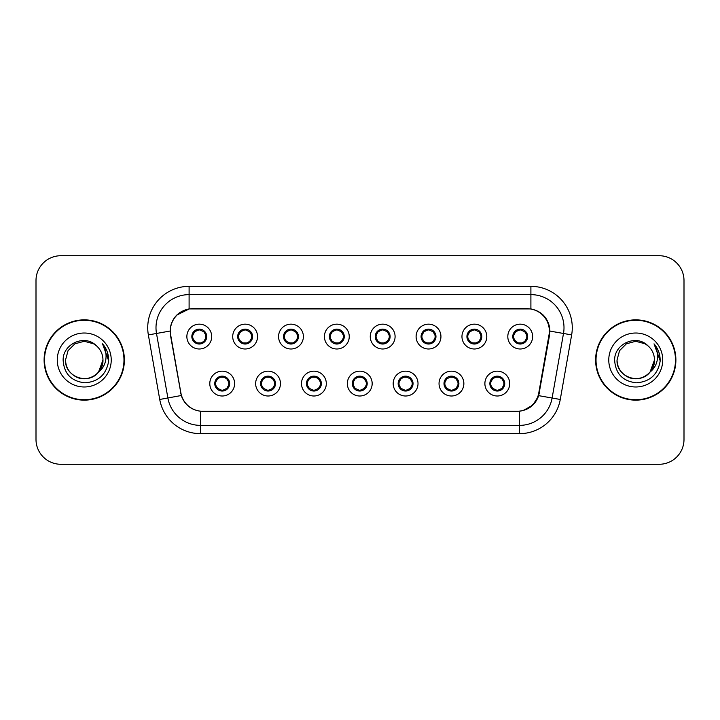 <?xml version="1.0" encoding="UTF-8"?>
<svg xmlns="http://www.w3.org/2000/svg" width="720" height="720" viewBox="0 0 720 720"><rect width="100%" height="100%" fill="white"/><g stroke="black" fill="none" stroke-linecap="round" stroke-linejoin="round"><path stroke-width="1.08" d="M280.467 383.589A12.411 12.411 0 0 1 268.056 396A12.411 12.411 0 0 1 255.645 383.589A12.411 12.411 0 0 1 268.056 371.169A12.411 12.411 0 0 1 280.467 383.589M260.604 383.589A7.452 7.452 0 0 0 268.056 391.032A7.452 7.452 0 0 0 275.499 383.589A7.452 7.452 0 0 0 268.056 376.137A7.452 7.452 0 0 0 260.604 383.589L263.493 388.386A6.624 6.624 0 0 1 263.493 378.783L260.676 383.589M326.313 383.589A12.411 12.411 0 0 1 313.902 396A12.411 12.411 0 0 1 301.491 383.589A12.411 12.411 0 0 1 313.902 371.169A12.411 12.411 0 0 1 326.313 383.589M306.459 383.589A7.452 7.452 0 0 0 313.902 391.032A7.452 7.452 0 0 0 321.354 383.589A7.452 7.452 0 0 0 313.902 376.137A7.452 7.452 0 0 0 306.459 383.589L309.348 388.386A6.624 6.624 0 0 1 309.348 378.783L306.522 383.589M372.168 383.589A12.411 12.411 0 0 1 359.748 396A12.411 12.411 0 0 1 347.337 383.589A12.411 12.411 0 0 1 359.748 371.169A12.411 12.411 0 0 1 372.168 383.589M352.305 383.589A7.452 7.452 0 0 0 359.748 391.032A7.452 7.452 0 0 0 367.2 383.589A7.452 7.452 0 0 0 359.748 376.137A7.452 7.452 0 0 0 352.305 383.589L355.194 388.386A6.624 6.624 0 0 1 355.194 378.783L352.368 383.589M418.014 383.589A12.411 12.411 0 0 1 405.603 396A12.411 12.411 0 0 1 393.183 383.589A12.411 12.411 0 0 1 405.603 371.169A12.411 12.411 0 0 1 418.014 383.589M398.151 383.589A7.452 7.452 0 0 0 405.603 391.032A7.452 7.452 0 0 0 413.046 383.589A7.452 7.452 0 0 0 405.603 376.137A7.452 7.452 0 0 0 398.151 383.589L401.04 388.386A6.624 6.624 0 0 1 401.04 378.783L398.223 383.589M463.86 383.589A12.411 12.411 0 0 1 451.449 396A12.411 12.411 0 0 1 439.038 383.589A12.411 12.411 0 0 1 451.449 371.169A12.411 12.411 0 0 1 463.86 383.589M443.997 383.589A7.452 7.452 0 0 0 451.449 391.032A7.452 7.452 0 0 0 458.901 383.589A7.452 7.452 0 0 0 451.449 376.137A7.452 7.452 0 0 0 443.997 383.589L446.886 388.386A6.624 6.624 0 0 1 446.886 378.783L444.069 383.589M509.706 383.589A12.411 12.411 0 0 1 497.295 396A12.411 12.411 0 0 1 484.884 383.589A12.411 12.411 0 0 1 497.295 371.169A12.411 12.411 0 0 1 509.706 383.589M489.852 383.589A7.452 7.452 0 0 0 497.295 391.032A7.452 7.452 0 0 0 504.747 383.589A7.452 7.452 0 0 0 497.295 376.137A7.452 7.452 0 0 0 489.852 383.589L492.741 388.386A6.624 6.624 0 0 1 492.741 378.783L489.915 383.589M234.621 383.589A12.411 12.411 0 0 1 222.21 396A12.411 12.411 0 0 1 209.79 383.589A12.411 12.411 0 0 1 222.21 371.169A12.411 12.411 0 0 1 234.621 383.589M214.758 383.589A7.452 7.452 0 0 0 222.21 391.032A7.452 7.452 0 0 0 229.653 383.589A7.452 7.452 0 0 0 222.21 376.137A7.452 7.452 0 0 0 214.758 383.589L217.647 388.386A6.624 6.624 0 0 1 217.647 378.783L214.83 383.589M257.544 336.582A12.411 12.411 0 0 1 245.133 348.993A12.411 12.411 0 0 1 232.713 336.582A12.411 12.411 0 0 1 245.133 324.162A12.411 12.411 0 0 1 257.544 336.582M237.681 336.582A7.452 7.452 0 0 0 245.133 344.025A7.452 7.452 0 0 0 252.576 336.582A7.452 7.452 0 0 0 245.133 329.13A7.452 7.452 0 0 0 237.681 336.582L240.57 341.379A6.624 6.624 0 0 1 240.579 331.767L237.753 336.591M303.39 336.582A12.411 12.411 0 0 1 290.979 348.993A12.411 12.411 0 0 1 278.568 336.582A12.411 12.411 0 0 1 290.979 324.162A12.411 12.411 0 0 1 303.39 336.582M283.527 336.582A7.452 7.452 0 0 0 290.979 344.025A7.452 7.452 0 0 0 298.431 336.582A7.452 7.452 0 0 0 290.979 329.13A7.452 7.452 0 0 0 283.527 336.582L286.425 341.379A6.624 6.624 0 0 1 286.434 331.767L283.599 336.591M349.245 336.582A12.411 12.411 0 0 1 336.825 348.993A12.411 12.411 0 0 1 324.414 336.582A12.411 12.411 0 0 1 336.825 324.162A12.411 12.411 0 0 1 349.245 336.582M329.382 336.582A7.452 7.452 0 0 0 336.825 344.025A7.452 7.452 0 0 0 344.277 336.582A7.452 7.452 0 0 0 336.825 329.13A7.452 7.452 0 0 0 329.382 336.582L332.271 341.379A6.624 6.624 0 0 1 332.28 331.767L329.445 336.591M395.091 336.582A12.411 12.411 0 0 1 382.68 348.993A12.411 12.411 0 0 1 370.26 336.582A12.411 12.411 0 0 1 382.68 324.162A12.411 12.411 0 0 1 395.091 336.582M375.228 336.582A7.452 7.452 0 0 0 382.68 344.025A7.452 7.452 0 0 0 390.123 336.582A7.452 7.452 0 0 0 382.68 329.13A7.452 7.452 0 0 0 375.228 336.582L378.117 341.379A6.624 6.624 0 0 1 378.126 331.767L375.3 336.591M440.937 336.582A12.411 12.411 0 0 1 428.526 348.993A12.411 12.411 0 0 1 416.106 336.582A12.411 12.411 0 0 1 428.526 324.162A12.411 12.411 0 0 1 440.937 336.582M421.074 336.582A7.452 7.452 0 0 0 428.526 344.025A7.452 7.452 0 0 0 435.969 336.582A7.452 7.452 0 0 0 428.526 329.13A7.452 7.452 0 0 0 421.074 336.582L423.963 341.379A6.624 6.624 0 0 1 423.972 331.767A6.624 6.624 0 0 0 421.902 336.582M486.783 336.582A12.411 12.411 0 0 1 474.372 348.993A12.411 12.411 0 0 1 461.961 336.582A12.411 12.411 0 0 1 474.372 324.162A12.411 12.411 0 0 1 486.783 336.582M466.92 336.582A7.452 7.452 0 0 0 474.372 344.025A7.452 7.452 0 0 0 481.824 336.582A7.452 7.452 0 0 0 474.372 329.13A7.452 7.452 0 0 0 466.92 336.582L469.818 341.379A6.624 6.624 0 0 1 469.827 331.767A6.624 6.624 0 0 0 467.748 336.582M532.638 336.582A12.411 12.411 0 0 1 520.218 348.993A12.411 12.411 0 0 1 507.807 336.582A12.411 12.411 0 0 1 520.218 324.162A12.411 12.411 0 0 1 532.638 336.582M512.775 336.582A7.452 7.452 0 0 0 520.218 344.025A7.452 7.452 0 0 0 527.67 336.582A7.452 7.452 0 0 0 520.218 329.13A7.452 7.452 0 0 0 512.775 336.582L515.664 341.379A6.624 6.624 0 0 1 515.673 331.767L512.838 336.591M211.698 336.582A12.411 12.411 0 0 1 199.287 348.993A12.411 12.411 0 0 1 186.867 336.582A12.411 12.411 0 0 1 199.287 324.162A12.411 12.411 0 0 1 211.698 336.582M191.835 336.582A7.452 7.452 0 0 0 199.287 344.025A7.452 7.452 0 0 0 206.73 336.582A7.452 7.452 0 0 0 199.287 329.13A7.452 7.452 0 0 0 191.835 336.582L194.724 341.379A6.624 6.624 0 0 1 194.733 331.767L191.907 336.591M170.658 334.917A22.347 22.347 0 0 1 192.663 308.691L527.004 308.691A22.347 22.347 0 0 1 549.009 334.917L538.794 392.85A22.347 22.347 0 0 1 516.789 411.309L202.878 411.309A22.347 22.347 0 0 1 180.873 392.85L170.658 334.917M44.109 360A40.14 40.14 0 0 0 84.249 400.14A40.14 40.14 0 0 0 124.389 360A40.14 40.14 0 0 0 84.249 319.86A40.14 40.14 0 0 0 44.109 360M595.611 360A40.14 40.14 0 0 0 635.751 400.14A40.14 40.14 0 0 0 675.891 360A40.14 40.14 0 0 0 635.751 319.86A40.14 40.14 0 0 0 595.611 360M170.316 327.726C172.458 317.367 178.722 311.112 189.099 308.934L530.901 308.934C541.26 311.094 547.524 317.358 549.684 327.726L549.594 334.917L538.695 395.658C535.428 404.658 529.029 409.842 519.516 411.21L200.484 411.21C190.989 409.86 184.599 404.676 181.305 395.658L170.406 334.917L170.316 327.726M176.751 315.099L189.279 308.907M148.356 334.908A41.382 41.382 0 0 1 189.099 286.344L530.901 286.344A41.382 41.382 0 0 1 571.644 334.908L560.268 399.465A41.382 41.382 0 0 1 519.516 433.656L200.484 433.656A41.382 41.382 0 0 1 159.732 399.465L148.356 334.908L156.501 333.468A33.102 33.102 0 0 1 189.099 294.624L530.901 294.624A33.102 33.102 0 0 1 563.499 333.468L552.114 398.025A33.102 33.102 0 0 1 519.516 425.376L200.484 425.376A33.102 33.102 0 0 1 167.886 398.025L156.501 333.468A33.102 33.102 0 0 1 155.997 327.726M530.901 286.344L530.901 308.934C541.26 311.094 547.524 317.358 549.684 327.726L549.927 331.083L571.644 334.908M202.626 411.309L200.484 411.21L200.484 433.656M519.516 433.656L519.516 411.21L517.374 411.309M538.65 395.793L532.818 405.108L523.215 410.526M539.379 392.85L539.244 393.552M159.732 399.465L181.26 395.514M180.756 393.552L180.621 392.85M156.501 333.468L170.073 331.038M684 280.548A24.831 24.831 0 0 0 659.169 255.726L60.831 255.726A24.831 24.831 0 0 0 36 280.548L36 439.452A24.831 24.831 0 0 0 60.831 464.274L659.169 464.274A24.831 24.831 0 0 0 684 439.452L684 280.548L684 439.452M36 280.548L36 439.452M659.169 255.726L60.831 255.726M60.831 464.274L659.169 464.274M205.902 336.582A6.624 6.624 0 0 1 203.841 341.379L206.658 336.582L203.841 331.776A6.624 6.624 0 0 1 205.902 336.582M199.575 329.967L200.97 330.174A6.624 6.624 0 0 1 201.024 330.192L201.366 329.427M196.524 330.561L198.99 329.967L198.963 329.346M200.565 329.238L199.98 329.994L203.841 331.776C206.559 334.98 206.568 338.184 203.841 341.379L201.024 342.972L201.366 343.728M200.565 343.917L200.214 343.134L201.024 342.972M200.214 343.134L200.349 343.953L200.214 343.134M201.051 342.963L197.343 342.909M198 343.917L198.585 343.161L197.541 342.972L197.199 343.728M198 329.238L198.351 330.021L194.724 331.776C192.006 334.971 192.006 338.175 194.724 341.379L197.541 342.972M198.351 330.021L198.216 329.211L198.351 330.021M223.488 390.924L223.137 390.141L226.764 388.386C229.491 385.191 229.491 381.987 226.764 378.783A6.624 6.624 0 0 1 226.755 388.395L229.59 383.571L226.764 378.783L223.947 377.199L224.289 376.434M221.922 390.195L220.518 389.988A6.624 6.624 0 0 1 220.464 389.97L220.131 390.735M224.964 389.601L222.498 390.204L222.525 390.816M220.923 390.924L221.508 390.168L217.647 388.386C214.929 385.182 214.929 381.978 217.647 378.783L220.464 377.199L224.145 377.253M220.923 376.245L221.274 377.028L220.464 377.199L220.131 376.434M221.274 377.028L221.139 376.218L221.274 377.028M223.488 376.245L222.903 377.001M223.947 377.199L222.912 377.001M222.912 390.168L223.272 390.96L222.903 390.168M251.748 336.582A6.624 6.624 0 0 1 249.687 341.379L252.513 336.582L249.687 331.776A6.624 6.624 0 0 1 251.748 336.582M245.421 329.967L246.816 330.174A6.624 6.624 0 0 1 246.87 330.192L247.212 329.427M242.37 330.561L244.845 329.967L244.818 329.346M246.411 329.238L245.835 329.994L246.195 329.211L245.835 329.994L249.687 331.776C252.414 334.98 252.414 338.184 249.687 341.379L246.87 342.972L247.212 343.728M246.411 343.917L246.06 343.134L246.87 342.972M246.06 343.134L246.195 343.953L246.06 343.134M246.897 342.963L243.198 342.909M243.846 343.917L244.431 343.161L243.396 342.972L243.054 343.728M243.846 329.238L244.197 330.021L240.57 331.776C237.852 334.971 237.852 338.175 240.57 341.379L243.396 342.972M244.197 330.021L244.062 329.211L244.197 330.021M297.603 336.582A6.624 6.624 0 0 1 295.542 341.379L298.359 336.582L295.542 331.776A6.624 6.624 0 0 1 297.603 336.582M291.267 329.967L292.671 330.174A6.624 6.624 0 0 1 292.716 330.192L293.058 329.427M288.216 330.561L290.691 329.967L290.664 329.346M292.257 329.238L291.681 329.994L295.542 331.776C298.26 334.98 298.26 338.184 295.542 341.379L292.716 342.972L293.058 343.728M292.257 343.917L291.915 343.134L292.716 342.972M291.915 343.134L292.05 343.953L291.915 343.134M292.743 342.963L289.044 342.909M289.701 343.917L290.277 343.161L289.908 343.953M289.701 329.238L290.052 330.021L286.425 331.776C283.698 334.971 283.698 338.175 286.425 341.379L290.277 343.161L289.917 343.953M289.917 329.211L290.052 330.021L289.908 329.211M343.449 336.582A6.624 6.624 0 0 1 341.388 341.379L344.205 336.582L341.388 331.776A6.624 6.624 0 0 1 343.449 336.582M337.113 329.967L338.517 330.174A6.624 6.624 0 0 1 338.571 330.192L338.904 329.427M334.071 330.561L336.537 329.967L336.51 329.346M338.112 329.238L337.527 329.994L341.388 331.776C344.106 334.98 344.106 338.184 341.388 341.379L338.571 342.972L338.904 343.728M338.112 343.917L337.761 343.134L338.571 342.972M337.761 343.134L337.896 343.953L337.761 343.134M338.598 342.963L334.89 342.909M335.547 343.917L336.132 343.161M335.547 329.238L335.898 330.021L332.271 331.776C329.544 334.971 329.544 338.175 332.271 341.379L336.123 343.161M336.123 329.994L335.763 329.211L336.132 329.994M389.295 336.582A6.624 6.624 0 0 1 387.234 341.379L390.06 336.582L387.234 331.776A6.624 6.624 0 0 1 389.295 336.582M382.968 329.967L384.363 330.174A6.624 6.624 0 0 1 384.417 330.192L384.759 329.427M379.917 330.561L382.383 329.967L382.356 329.346M383.958 329.238L383.382 329.994L383.742 329.211M383.958 343.917L383.607 343.134L387.234 341.379C389.961 338.184 389.961 334.98 387.234 331.776L383.382 329.994M383.382 343.161L383.742 343.953M384.444 342.963L380.736 342.909M381.393 343.917L381.978 343.161L380.934 342.972L380.592 343.728M381.393 329.238L381.744 330.021L378.117 331.776C375.399 334.971 375.399 338.175 378.117 341.379L380.934 342.972M381.744 330.021L381.609 329.211L381.744 330.021M269.334 390.924L268.983 390.141L272.61 388.386C275.337 385.191 275.337 381.987 272.61 378.783A6.624 6.624 0 0 1 272.601 388.395L275.436 383.571L272.61 378.783L269.793 377.199L270.135 376.434M267.768 390.195L266.364 389.988A6.624 6.624 0 0 1 266.319 389.97L265.977 390.735M270.819 389.601L268.344 390.204L268.371 390.816M266.778 390.924L267.354 390.168L263.493 388.386C260.775 385.182 260.775 381.978 263.493 378.783L266.319 377.199L269.991 377.253M266.778 376.245L267.12 377.028L266.319 377.199L265.977 376.434M267.12 377.028L266.985 376.218L267.12 377.028M269.334 376.245L268.758 377.001L269.127 376.218M269.793 377.199L268.758 377.001L269.118 376.218M269.118 390.96L268.983 390.141L269.127 390.96M315.189 390.924L314.838 390.141L318.465 388.386C321.183 385.191 321.183 381.987 318.465 378.783A6.624 6.624 0 0 1 318.456 388.395L321.282 383.571L318.465 378.783L315.639 377.199L315.981 376.434M313.614 390.195L312.219 389.988A6.624 6.624 0 0 1 312.165 389.97L311.823 390.735M316.665 389.601L314.19 390.204L314.217 390.816M312.624 390.924L313.2 390.168L312.84 390.96L313.2 390.168L309.348 388.386C306.621 385.182 306.621 381.978 309.348 378.783L312.165 377.199L311.823 376.434M312.624 376.245L312.975 377.028L312.165 377.199M312.975 377.028L312.84 376.218L312.975 377.028M312.138 377.208L315.837 377.253M315.189 376.245L314.604 377.001L315.639 377.199M314.838 390.141L314.973 390.96L314.838 390.141M361.035 390.924L360.684 390.141L364.311 388.386C367.029 385.191 367.029 381.987 364.311 378.783A6.624 6.624 0 0 1 364.302 388.395L367.128 383.571L364.311 378.783L361.494 377.199L361.836 376.434M359.46 390.195L358.065 389.988A6.624 6.624 0 0 1 358.011 389.97L357.669 390.735M362.511 389.601L360.045 390.204L360.063 390.816M358.47 390.924L359.055 390.168L355.194 388.386C352.467 385.182 352.467 381.978 355.194 378.783L358.011 377.199L357.669 376.434M358.47 376.245L358.821 377.028L358.011 377.199M358.821 377.028L358.686 376.218L358.821 377.028M357.984 377.208L361.692 377.253M361.035 376.245L360.45 377.001L361.494 377.199M360.684 390.141L360.819 390.96L360.684 390.141M123.975 360A39.726 39.726 0 0 0 84.249 320.274A39.726 39.726 0 0 0 44.523 360A39.726 39.726 0 0 0 84.249 399.726A39.726 39.726 0 0 0 123.975 360M98.532 372.078L102.96 360C103.59 373.833 86.553 383.67 74.898 376.2C68.913 372.456 65.79 367.056 65.538 360L68.049 350.649L74.898 343.8L84.249 341.289L93.6 343.8L96.507 345.861C85.023 333.828 62.919 343.746 63.126 360C63.972 373.662 71.208 381.267 84.852 382.806C98.28 381.834 106.2 374.697 108.603 361.404L108.648 360C108.576 353.862 106.533 348.48 102.519 343.836C105.57 348.84 106.65 354.231 105.75 360C104.877 364.905 102.483 368.91 98.586 372.015A18.711 18.711 0 0 0 102.96 360C102.708 367.056 99.585 372.456 93.6 376.2C81.945 383.67 64.899 373.833 65.538 360L68.049 350.649L74.898 343.8M98.586 372.015C88.65 385.443 64.566 376.857 65.538 360M102.96 360A18.711 18.711 0 0 0 96.507 345.861M57.267 360A26.982 26.982 0 0 0 84.249 386.982A26.982 26.982 0 0 0 111.231 360A26.982 26.982 0 0 0 84.249 333.018A26.982 26.982 0 0 0 57.267 360M102.519 343.836L108.639 360.711L107.496 352.611L108.639 360.711L107.496 352.611L108.639 360.711L102.699 344.043L108.639 360.711M675.477 360A39.726 39.726 0 0 0 635.751 320.274A39.726 39.726 0 0 0 596.025 360A39.726 39.726 0 0 0 635.751 399.726A39.726 39.726 0 0 0 675.477 360M650.043 372.078L654.462 360C655.101 373.833 638.055 383.67 626.4 376.2C620.415 372.456 617.292 367.056 617.04 360L619.551 350.649L626.4 343.8L635.751 341.289L645.102 343.8L648.009 345.861C636.525 333.828 614.421 343.746 614.628 360C615.474 373.662 622.71 381.267 636.354 382.806C649.782 381.834 657.702 374.697 660.105 361.404L660.15 360C660.078 353.862 658.035 348.48 654.021 343.836C657.072 348.84 658.152 354.231 657.252 360C656.379 364.905 653.985 368.91 650.088 372.015A18.711 18.711 0 0 0 654.462 360C654.21 367.056 651.087 372.456 645.102 376.2C633.447 383.67 616.41 373.833 617.04 360C616.068 376.857 640.161 385.443 650.088 372.015M645.102 343.8L648.009 345.861A18.711 18.711 0 0 1 654.462 360M608.769 360A26.982 26.982 0 0 0 635.751 386.982A26.982 26.982 0 0 0 662.733 360A26.982 26.982 0 0 0 635.751 333.018A26.982 26.982 0 0 0 608.769 360M654.021 343.836L660.141 360.711L658.998 352.611L660.141 360.711L658.998 352.611L660.141 360.711L654.21 344.043L660.141 360.711M435.141 336.582A6.624 6.624 0 0 1 433.08 341.379L435.906 336.582L433.08 331.776A6.624 6.624 0 0 1 435.141 336.582M428.814 329.967L430.209 330.174A6.624 6.624 0 0 1 430.263 330.192L430.605 329.427M425.763 330.561L428.238 329.967L428.211 329.346M429.804 329.238L429.228 329.994L429.588 329.211L429.228 329.994L433.08 331.776C435.807 334.98 435.807 338.184 433.08 341.379L430.263 342.972L430.605 343.728M429.804 343.917L429.453 343.134L430.263 342.972M429.453 343.134L429.588 343.953L429.453 343.134M430.29 342.963L426.591 342.909M427.239 343.917L427.824 343.161L426.789 342.972L426.447 343.728M427.239 329.238L427.59 330.021L423.963 331.776C421.245 334.971 421.245 338.175 423.963 341.379L426.789 342.972M427.59 330.021L427.455 329.211L427.59 330.021M423.963 331.776L421.146 336.591M480.996 336.582A6.624 6.624 0 0 1 478.935 341.379L481.752 336.582L478.935 331.776A6.624 6.624 0 0 1 480.996 336.582M474.66 329.967L476.064 330.174A6.624 6.624 0 0 1 476.109 330.192L476.451 329.427M471.609 330.561L474.084 329.967L474.057 329.346M475.65 329.238L475.074 329.994L478.935 331.776C481.653 334.98 481.653 338.184 478.935 341.379L476.109 342.972L476.451 343.728M475.65 343.917L475.308 343.134L476.109 342.972M475.308 343.134L475.443 343.953L475.308 343.134M476.136 342.963L472.437 342.909M473.094 343.917L473.67 343.161L473.301 343.953L473.67 343.161L472.635 342.972L472.293 343.728M473.094 329.238L473.445 330.021L469.818 331.776C467.091 334.971 467.091 338.175 469.818 341.379L472.635 342.972M473.445 330.021L473.301 329.211L473.445 330.021M469.818 331.776L466.992 336.591M526.842 336.582A6.624 6.624 0 0 1 524.781 341.379L527.598 336.582L524.781 331.776A6.624 6.624 0 0 1 526.842 336.582M520.506 329.967L521.91 330.174A6.624 6.624 0 0 1 521.964 330.192L522.297 329.427M517.464 330.561L519.93 329.967L519.903 329.346M521.505 329.238L520.92 329.994L524.781 331.776C527.499 334.98 527.499 338.184 524.781 341.379L521.964 342.972L522.297 343.728M521.505 343.917L521.154 343.134L521.964 342.972M521.154 343.134L521.289 343.953L521.154 343.134M521.991 342.963L518.283 342.909M518.94 343.917L519.525 343.161L518.481 342.972L518.139 343.728M518.94 329.238L519.291 330.021L515.664 331.776C512.937 334.971 512.937 338.175 515.664 341.379L518.481 342.972M519.291 330.021L519.156 329.211L519.291 330.021M406.881 376.245L406.53 377.028L410.157 378.783C412.884 381.987 412.884 385.191 410.157 388.386L412.983 383.571L410.157 378.783A6.624 6.624 0 0 1 410.148 388.395A6.624 6.624 0 0 0 412.218 383.589M405.315 390.195L403.911 389.988A6.624 6.624 0 0 1 403.857 389.97L403.524 390.735M408.357 389.601L405.891 390.204L405.918 390.816M404.316 390.924L404.901 390.168L401.04 388.386C398.322 385.182 398.322 381.978 401.04 378.783L403.857 377.199L403.524 376.434M404.316 376.245L404.667 377.028L403.857 377.199M404.667 377.028L404.532 376.218L404.667 377.028M403.83 377.208L407.538 377.253M406.53 377.028L406.665 376.218L406.53 377.028M406.881 390.924L406.53 390.141L410.157 388.386M406.53 390.141L406.665 390.96L406.53 390.141M452.727 390.924L452.376 390.141L456.003 388.386C458.73 385.191 458.73 381.987 456.003 378.783A6.624 6.624 0 0 1 455.994 388.395L458.829 383.571L456.003 378.783L453.186 377.199L453.528 376.434M451.161 390.195L449.757 389.988A6.624 6.624 0 0 1 449.712 389.97L449.37 390.735M454.212 389.601L451.737 390.204L451.764 390.816M450.171 390.924L450.738 390.168L450.378 390.96M450.171 376.245L450.513 377.028L446.886 378.783C444.168 381.978 444.168 385.182 446.886 388.386L450.738 390.168M450.738 377.001L450.378 376.218M449.685 377.208L453.384 377.253M452.727 376.245L452.151 377.001L452.52 376.218L452.151 377.001L453.186 377.199M452.376 390.141L452.52 390.96L452.376 390.141M498.582 390.924L498.231 390.141L501.858 388.386C504.576 385.191 504.576 381.987 501.858 378.783A6.624 6.624 0 0 1 501.849 388.395L504.675 383.571L501.858 378.783L499.032 377.199L499.374 376.434M497.007 390.195L495.612 389.988A6.624 6.624 0 0 1 495.558 389.97L495.216 390.735M500.058 389.601L497.583 390.204L497.61 390.816M496.017 390.924L496.593 390.168L496.233 390.96L496.593 390.168L492.741 388.386C490.014 385.182 490.014 381.978 492.741 378.783L495.558 377.199L499.23 377.253M496.017 376.245L496.368 377.028L495.558 377.199L495.216 376.434M496.368 377.028L496.233 376.218L496.368 377.028M498.582 376.245L497.997 377.001L499.032 377.199M498.231 390.141L498.366 390.96L498.231 390.141M538.695 395.658L560.268 399.465M189.099 286.344L189.099 308.934M192.663 336.582A6.624 6.624 0 0 1 194.733 331.767M197.541 330.192L197.199 329.427M228.825 383.589A6.624 6.624 0 0 1 226.755 388.395M223.947 389.97L224.289 390.735M238.509 336.582A6.624 6.624 0 0 1 240.579 331.767M243.396 330.192L243.054 329.427M284.355 336.582A6.624 6.624 0 0 1 286.434 331.767M289.242 330.192L288.9 329.427M289.242 342.972L288.9 343.728M330.21 336.582A6.624 6.624 0 0 1 332.28 331.767M335.088 330.192L334.746 329.427M335.088 342.972L334.746 343.728M376.056 336.582A6.624 6.624 0 0 1 378.126 331.767M384.417 342.972L384.759 343.728M380.934 330.192L380.592 329.427M274.68 383.589A6.624 6.624 0 0 1 272.601 388.395M269.793 389.97L270.135 390.735M320.526 383.589A6.624 6.624 0 0 1 318.456 388.395M315.639 389.97L315.981 390.735M366.372 383.589A6.624 6.624 0 0 1 364.302 388.395M361.494 389.97L361.836 390.735M426.789 330.192L426.447 329.427M472.635 330.192L472.293 329.427M513.603 336.582A6.624 6.624 0 0 1 515.673 331.767M518.481 330.192L518.139 329.427M407.34 389.97L407.682 390.735M407.34 377.199L407.682 376.434M458.073 383.589A6.624 6.624 0 0 1 455.994 388.395M449.712 377.199L449.37 376.434M453.186 389.97L453.528 390.735M503.919 383.589A6.624 6.624 0 0 1 501.849 388.395M499.032 389.97L499.374 390.735M383.733 329.211L383.373 329.994M383.373 343.161L383.733 343.953M450.387 390.96L450.747 390.168M450.747 377.001L450.387 376.218"/></g></svg>
